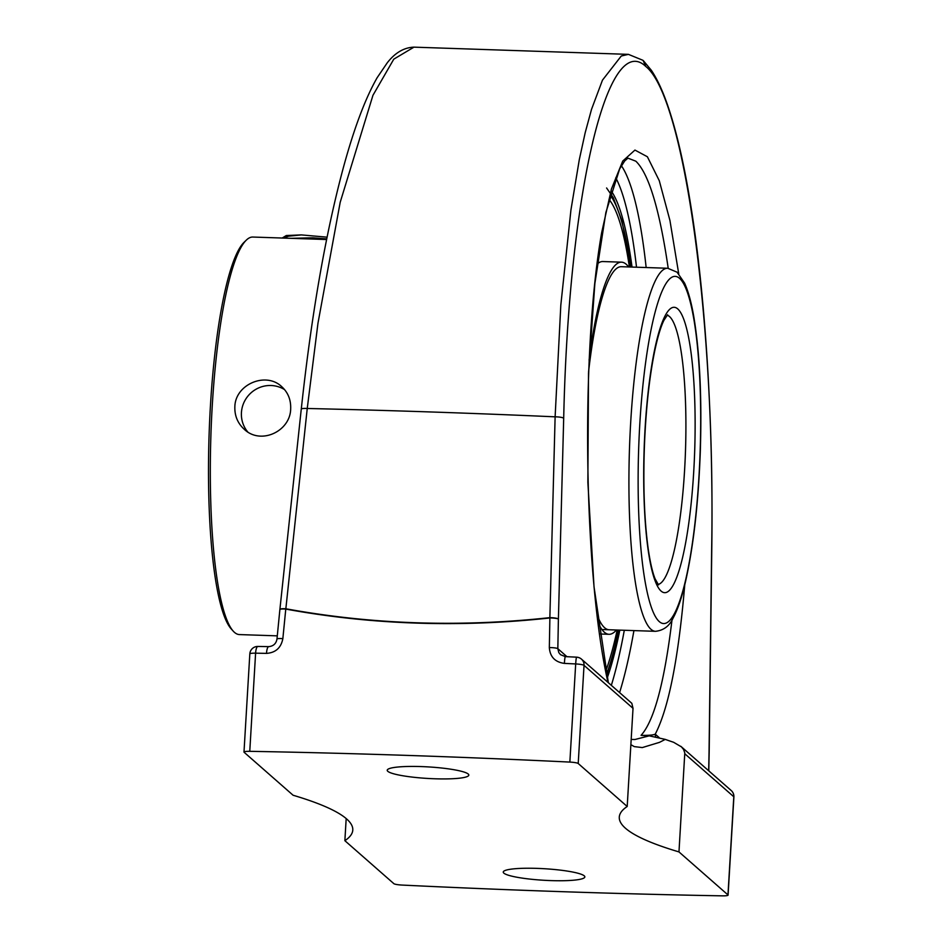 <?xml version="1.0" encoding="UTF-8"?>
<svg xmlns="http://www.w3.org/2000/svg" width="943" height="943" viewBox="0 0 943 943"><rect width="100%" height="100%" fill="white"/><g stroke="black" fill="none" stroke-linecap="round" stroke-linejoin="round"><path stroke-width="1.41" d="M584.247 875.847A40.867 5.776 3.4 0 1 584.849 876.919A40.867 5.776 3.4 0 1 547.376 880.456A40.867 5.776 3.4 0 1 503.857 873.135A40.867 5.776 3.4 0 1 503.256 872.075A40.867 5.776 3.4 0 1 540.728 868.527A40.867 5.776 3.4 0 1 584.247 875.847M468.211 774.026A40.867 5.776 3.4 0 1 468.812 775.099A40.867 5.776 3.4 0 1 431.34 778.635A40.867 5.776 3.4 0 1 387.821 771.327A40.867 5.776 3.4 0 1 387.219 770.254A40.867 5.776 3.4 0 1 424.692 766.718A40.867 5.776 3.4 0 1 468.211 774.026M642.878 60.281L628.427 54.364L621.272 56.014L602.471 80.143L591.509 109.4L585.167 132.786L579.285 159.732L570.928 210.041L560.814 305.167L555.121 416.83L549.863 617.641C459.736 627.437 371.731 624.478 285.847 608.765L307.241 408.484L317.968 323.225L340.199 202.273L372.956 95.29L393.797 59.15L413.953 47.15C404.017 47.527 395.129 52.725 387.29 62.757L377.176 77.656C365.247 98.52 353.92 128.708 343.193 168.243C325.465 234.288 311.496 314.608 301.265 409.203M643.067 60.435L645.837 66.517C684.441 97.153 715.525 323.119 711.67 548.119A7.945 0.884 0.7 0 1 711.788 548.272L709.183 751.441A7.945 0.884 0.7 0 1 709.183 751.465A7.945 0.884 0.7 0 0 709.065 751.288L708.676 770.749M279.894 609.449A7.945 7.945 0 0 0 279.882 609.508A7.945 1.037 5.6 0 1 285.776 609.084A7.945 2.216 100.4 0 1 285.847 608.765A7.945 1.367 6.1 0 0 279.894 609.449A7.945 1.367 6.1 0 1 279.894 609.449L301.253 409.179A7.945 1.367 -173.9 0 1 307.241 408.484A1688.854 238.803 3.4 0 1 555.121 416.83A7.945 1.473 1.5 0 1 563.69 418.268C568.641 194.234 607.375 29.516 645.837 66.517M565.446 656.705A7.945 0.648 92.7 0 0 565.364 656.623L560.519 654.69L558.822 652.603L557.832 648.678A7.945 1.155 -178.9 0 0 549.333 647.57C550.028 656.847 555.05 662.116 564.385 663.4A1568.174 221.746 3.4 0 1 575.69 663.943L569.855 762.085A1568.174 221.746 -176.6 0 0 249.765 751.323L255.6 653.169A1568.174 221.746 3.4 0 1 266.504 653.381C275.651 652.721 281.097 647.794 282.853 638.611L285.776 609.084C371.695 624.796 459.736 627.767 549.887 617.971L549.863 617.641A7.945 1.473 1.5 0 1 558.397 619.08L563.69 418.268M566.967 656.693L557.832 648.678L558.397 619.08A7.945 1.155 1.1 0 0 549.887 617.971L549.333 647.57M266.504 653.381A7.945 2.145 -88.9 0 1 268.767 646.639L268.767 646.639A7.945 2.145 -88.9 0 1 268.814 646.639M346.187 818.559L344.867 840.685A425.694 60.199 3.4 0 0 352.788 830.052A425.694 60.199 3.4 0 0 346.564 818.889A425.694 60.199 3.4 0 0 293.096 795.244L244.107 752.266A7.945 1.12 3.4 0 1 243.989 752.054A7.945 1.12 3.4 0 1 249.765 751.323M633.024 708.346L631.822 703.313L581.466 659.122A7.945 7.744 131.3 0 1 584.035 665.357L633.024 708.346L627.201 806.489A425.694 60.199 3.4 0 0 619.28 817.121A425.694 60.199 3.4 0 0 625.504 828.272A425.694 60.199 3.4 0 0 678.972 851.918L727.961 894.907A7.945 1.12 3.4 0 1 728.079 895.107A7.945 1.12 3.4 0 1 722.303 895.85A1568.174 221.746 -176.6 0 1 402.213 885.076A7.945 1.12 3.4 0 1 393.856 883.662L344.867 840.685M569.855 762.085A7.945 1.12 3.4 0 1 578.212 763.5L584.035 665.357A7.945 1.12 3.4 0 0 575.69 663.943A7.945 0.601 -87.2 0 1 576.609 657.165L565.364 656.623A7.945 0.648 92.7 0 0 564.385 663.4M578.212 763.5L627.201 806.489M630.867 744.664L634.297 746.62L642.301 747.575L659.487 742.353L665.275 739.395L649.232 735.846L634.922 739.512L631.185 739.442M608.341 682.708L594.019 586.735L587.866 482.356L588.515 373.393L594.844 283.725L605.877 212.446L619.681 168.856L624.702 160.958L627.944 158.153L635.841 161.194C648.772 173.642 659.558 209.346 668.21 268.295M672.005 619.928C664.426 682.426 654.112 720.9 641.075 735.34L649.232 735.846M665.275 739.395A425.694 60.199 -176.6 0 0 673.585 742.271L681.447 746.88L683.569 749.496L684.795 752.95L678.972 851.918M632.034 267.058A263.757 46.726 91.9 0 0 611.3 191.064M659.086 737.52L655.244 734.161A7.945 7.744 -48.7 0 0 655.633 736.731M684.748 584.884C678.489 658.45 668.658 708.217 655.244 734.161C653.193 735.104 648.466 735.505 641.075 735.34M607.268 677.876A263.757 46.726 91.9 0 0 619.822 630.124M608.989 199.397A253.148 44.84 -88.1 0 1 629.394 266.975A253.148 44.84 -88.1 0 0 608.989 199.397M617.182 630.03A253.148 44.84 -88.1 0 1 605.83 670.909A253.148 44.84 -88.1 0 0 617.182 630.03M246.371 240.076L244.143 242.233A196.615 34.832 91.9 0 0 209.098 434.57A196.615 34.832 91.9 0 0 231.129 628.816L233.216 631.126A198.879 35.233 -88.1 0 1 210.926 434.629A198.879 35.233 -88.1 0 1 246.371 240.076A198.879 35.233 -88.1 0 1 252.818 237.047L326.596 239.522M277.289 635.853L239.451 634.58A198.879 35.233 -88.1 0 1 234.453 632.352A198.879 35.233 -88.1 0 1 233.216 631.126M234.854 406.846C235.149 384.331 265.95 371.377 281.698 386.642C287.992 392.394 290.986 399.749 290.68 408.72C290.479 431.305 260.787 445.237 244.261 429.301C237.719 423.324 234.583 415.839 234.854 406.846M284.633 389.659A28.384 27.642 -48.7 0 0 241.432 412.61A28.384 27.642 -48.7 0 0 247.691 431.87M326.726 238.885L312.663 237.813L290.974 238.331M283.961 237.907L288.464 236.198L301.324 234.913M282.287 237.978L286.283 235.538L301.312 234.901L327.08 237.164M300.393 238.65L323.331 239.416M616.392 630.007A186.172 32.981 -88.1 0 1 609.013 634.297A186.172 32.981 -88.1 0 1 604.345 632.211A186.172 32.981 -88.1 0 1 598.027 622.498M589.08 360.132A186.172 32.981 -88.1 0 1 621.531 262.166A186.172 32.981 -88.1 0 1 626.199 264.252A186.172 32.981 -88.1 0 1 628.616 266.952M597.178 264.04A186.172 32.981 -88.1 0 1 602.848 261.541L621.531 262.166M609.166 629.759A181.634 32.168 -88.1 0 1 604.604 627.72A181.634 32.168 -88.1 0 1 597.06 614.86M588.585 371.648A181.634 32.168 -88.1 0 1 621.378 266.704L667.738 268.26A181.634 32.168 91.9 0 0 629.995 435.642A181.634 32.168 91.9 0 0 650.965 629.287A181.634 32.168 91.9 0 0 655.515 631.315L601.929 629.523M711.67 548.119L709.065 751.288A7.945 1.202 1.2 0 1 709.183 751.5A7.945 7.945 0 0 0 709.183 751.441M678.736 273.824L669.943 220.509L659.275 180.691L647.381 156.75L634.945 150.078L622.71 161.088L611.406 189.107L601.693 232.508C580.558 351.928 583.658 574.806 607.964 682.378M258.217 646.533A7.945 2.204 91 0 0 257.899 646.438A7.945 2.204 91 0 0 255.6 653.169A7.945 1.12 3.4 0 0 249.824 653.912A7.945 7.945 0 0 1 257.899 646.438L268.767 646.639C273.423 646.167 276.158 643.633 276.971 639.036A7.945 1.037 -174.4 0 0 276.971 639.059L279.882 609.508M282.853 638.611A7.945 1.037 -174.4 0 0 276.971 639.036M576.692 657.247A7.945 7.744 131.3 0 1 581.466 659.122A7.945 7.945 0 0 0 576.609 657.165M619.598 692.586A290.574 51.476 91.9 0 0 633.932 630.596M646.155 267.541A290.574 51.476 91.9 0 0 621.39 165.72M684.807 753.775L733.795 796.764A7.945 7.744 -48.7 0 0 731.214 790.529L680.858 746.337M727.961 894.907L733.795 796.764A7.945 1.12 3.4 0 1 733.902 796.965A7.945 7.945 0 0 0 731.214 790.529M624.301 630.266A282.629 50.062 -88.1 0 1 611.335 685.337M615.767 177.767A282.629 50.062 -88.1 0 1 636.513 267.211M667.125 315.21A134.802 23.881 -88.1 0 1 669.542 316.577A134.802 23.881 -88.1 0 1 685.231 457.555A134.802 23.881 -88.1 0 1 658.073 584.436M677.828 308.986A142.747 25.284 91.9 0 0 644.187 502.112A142.747 25.284 91.9 0 0 686.315 539.066A142.747 25.284 91.9 0 0 677.828 308.986M679.644 278.421A173.689 30.765 -88.1 0 1 689.97 558.362A173.689 30.765 -88.1 0 1 638.717 513.393A173.689 30.765 -88.1 0 1 679.644 278.421M618.537 630.077A258.535 45.794 -88.1 0 1 606.561 674.481M610.145 195.095A258.535 45.794 -88.1 0 1 630.749 267.022M643.444 60.776L651.389 70.348C657.035 78.823 662.316 90.08 667.231 104.119C676.968 131.985 685.372 169.339 692.445 216.206C706.248 307.147 713.403 430.043 711.788 548.272M708.794 770.844L709.183 751.5M243.989 752.054L249.824 653.912M728.079 895.107L733.902 796.965M413.953 47.15L628.427 54.364M658.532 584.919L655.114 578.861C652.485 572.366 650.187 562.37 648.218 548.897C644.246 519.888 642.996 485.138 644.47 444.636C645.99 408.119 649.421 376.87 654.737 350.879C657.695 336.922 660.76 326.726 663.931 320.29L667.62 314.762M667.738 268.26L677.062 272.185L684.535 283.03C688.201 291.069 691.243 302.043 693.671 315.976C699.706 351.833 701.934 396.543 700.354 450.129C698.48 502.572 693.482 546.61 685.372 582.244C681.765 597.756 677.663 609.708 673.066 618.125C669.459 626.022 663.613 630.419 655.515 631.315M618.749 630.089L613.15 654.077L606.726 675.306M606.597 187.975L613.292 197.7L621.826 220.438L630.973 267.022M609.013 634.297L599.583 633.979"/></g></svg>
